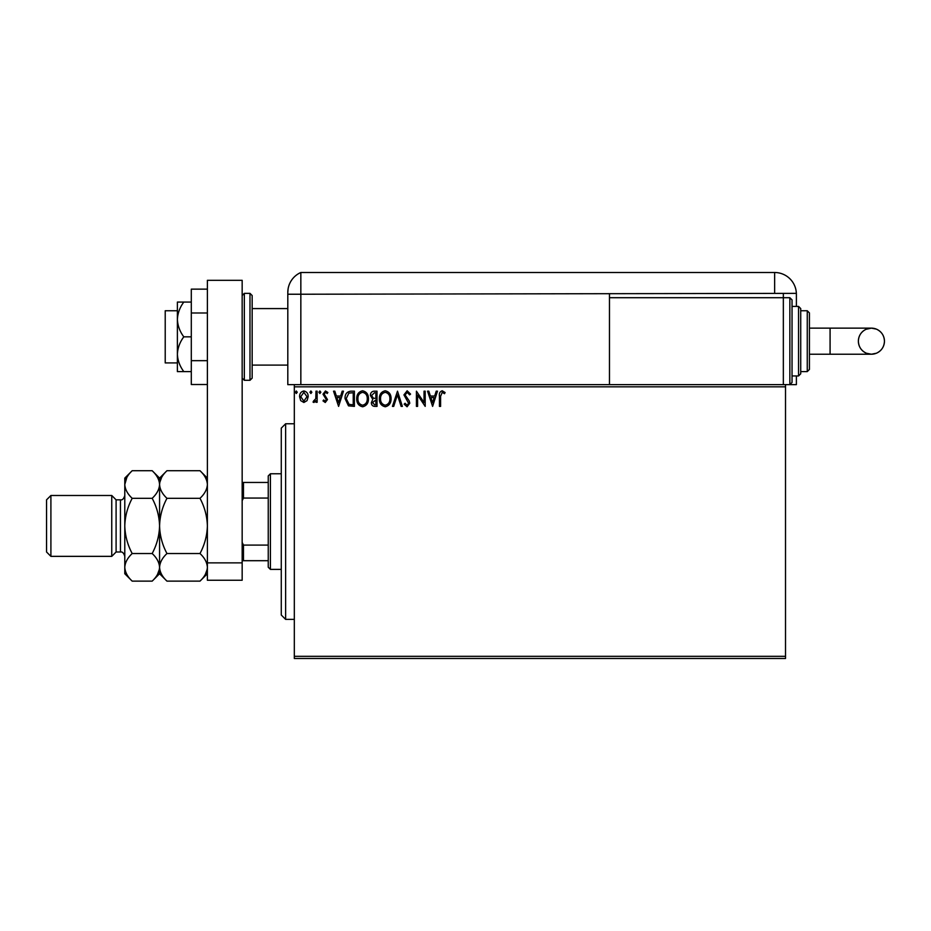 <?xml version="1.0" encoding="UTF-8"?>
<svg xmlns="http://www.w3.org/2000/svg" width="931" height="931" viewBox="0 0 931 931"><rect width="100%" height="100%" fill="white"/><g stroke="black" fill="none" stroke-linecap="round" stroke-linejoin="round"><path stroke-width="1.4" d="M785.52 658.496L294.324 658.496L294.324 656.332L785.52 656.332L785.52 658.496M785.52 386.819L294.324 386.819L294.324 384.643L785.52 384.643L785.52 656.332M307.032 400.644L303.878 402.483L300.725 400.644L299.584 396.699C299.561 393.545 300.992 391.637 303.878 390.973C306.765 391.637 308.196 393.545 308.173 396.699L307.032 400.644M317.145 391.171L317.145 402.285L315.97 402.285L315.97 400.644L313.933 402.483L313.049 402.099L313.607 400.924L315.795 398.724L315.97 391.171L317.145 391.171M325.256 402.483L322.999 400.9L323.685 399.946L325.175 401.121L326.315 399.62L322.999 394.185L325.466 390.973L327.875 392.475L327.2 393.51L325.594 392.335L324.163 394.127L327.479 399.562L325.256 402.483M350.859 391.171L354.397 391.171L354.397 406.382L348.473 405.835L345.04 398.584C344.866 394.197 346.798 391.718 350.859 391.171M377.02 391.171L377.02 406.382L374.867 406.382C372.551 406.265 371.388 405.008 371.364 402.611L372.796 399.376L370.387 395.489C370.41 392.975 371.609 391.532 373.983 391.171L377.02 391.171M397.502 391.171L402.378 406.382L401.11 406.382L397.409 394.837L393.708 406.382L392.428 406.382L397.502 391.171M424.036 391.171L425.199 391.171L425.199 406.382L417.6 395.035L417.6 406.382L416.425 406.382L416.425 391.171L424.036 402.483L424.036 391.171M440.607 396.257L440.607 406.382L439.444 406.382L439.444 396.106C438.978 393.348 439.898 391.567 442.225 390.776L445.099 392.533L444.506 393.708L442.237 392.335L440.607 396.257M294.324 386.819L294.324 656.332M432.612 406.382L427.538 391.171L428.819 391.171L430.378 396.047L434.649 396.047L436.22 391.171L437.489 391.171L432.612 406.382M407.15 390.776L410.571 394.104L409.617 394.872L407.243 392.335L405.113 394.919L409.198 400.9L409.791 403.228L407.08 406.777L404.135 404.194L405.055 403.263L407.091 405.218L408.628 403.286L403.938 394.895L407.15 390.776M391.067 398.712C391.148 403.053 389.228 405.741 385.294 406.777C381.268 405.835 379.289 403.17 379.359 398.782C379.289 394.441 381.233 391.765 385.201 390.776C389.17 391.73 391.125 394.372 391.067 398.712M368.443 398.712C368.525 403.053 366.605 405.741 362.659 406.777C358.633 405.835 356.666 403.17 356.736 398.782C356.666 394.441 358.61 391.765 362.566 390.776C366.535 391.73 368.501 394.372 368.443 398.712M338.593 406.382L333.531 391.171L334.799 391.171L336.37 396.047L340.641 396.047L342.201 391.171L343.469 391.171L338.593 406.382M320.846 392.242L319.868 393.51L318.902 392.242L319.868 390.973L320.846 392.242M311.873 392.242L310.896 393.51L309.93 392.242L310.896 390.973L311.873 392.242M297.245 392.242L296.267 393.51L295.302 392.242L296.267 390.973L297.245 392.242M430.878 397.607L432.519 402.716L434.149 397.607L430.878 397.607M380.535 398.782C380.476 402.262 382.047 404.403 385.236 405.218C388.413 404.368 389.973 402.204 389.903 398.712C389.949 395.256 388.402 393.126 385.236 392.335C382.024 393.126 380.465 395.268 380.535 398.782M374.646 404.822L375.856 404.822L375.856 399.946L372.54 402.588L374.646 404.822M375.263 398.387L375.856 398.387L375.856 392.731L374.518 392.731L371.562 395.489L373.401 398.2L375.263 398.387M357.911 398.782C357.853 402.262 359.424 404.403 362.613 405.218C365.79 404.368 367.338 402.204 367.268 398.712C367.326 395.256 365.778 393.126 362.613 392.335C359.401 393.126 357.83 395.268 357.911 398.782M353.233 404.822L353.233 392.731L348.834 393.115L346.204 398.584L349.09 404.391L353.233 404.822M336.859 397.607L338.5 402.716L340.141 397.607L336.859 397.607M300.76 396.687L303.878 401.121L306.997 396.687L303.878 392.335L300.76 396.687M285.631 619.383L281.278 615.03L281.278 428.12L285.631 423.768L285.631 619.383L294.324 619.383M270.409 569.388L268.244 567.212L268.244 475.927L270.409 473.763L270.409 569.388L281.278 569.388M268.244 498.062L243.468 498.062L242.165 500.715M242.165 542.436L243.468 545.089L243.468 560.695L242.165 560.695M268.244 545.089L243.468 545.089M242.165 482.456L243.468 482.456L243.468 498.062M268.244 482.456L243.468 482.456M268.244 560.695L243.468 560.695M177.39 362.915L165.218 362.915L165.218 310.756L177.39 310.756M252.161 295.534L252.161 378.126L249.985 380.302L249.985 293.358L252.161 295.534M207.38 562.871L207.38 280.324L242.165 280.324L242.165 580.257L207.38 580.257L207.38 562.871L242.165 562.871M207.38 384.515L191.297 384.515L191.297 312.991L207.38 312.991M191.297 360.669L207.38 360.669M191.297 312.991L191.297 289.145L207.38 289.145M183.803 336.836C179.846 331.552 177.705 325.757 177.39 319.449L177.39 371.609L183.803 371.609C179.834 366.29 177.693 360.495 177.39 354.222C177.705 347.938 179.834 342.143 183.803 336.836L191.297 336.836M183.803 371.609L191.297 371.609M183.803 302.063L177.39 302.063L177.39 319.449C177.693 313.177 179.834 307.381 183.803 302.063L191.297 302.063M252.161 365.092L287.807 365.092L287.807 384.643L287.807 292.415L287.807 294.231L300.841 294.231L300.841 272.504A21.739 21.739 0 0 0 288.529 286.841L288.203 288.273M294.324 384.643L287.807 384.643M287.807 330.307L287.807 292.415C288.622 285.002 288.622 285.002 287.807 292.415L288.144 288.563M796.389 306.404L796.389 294.231A21.739 21.739 0 0 0 796.366 293.358L300.841 294.231L300.841 384.643L300.841 272.504A21.739 21.739 0 0 0 287.807 292.415M603.742 272.504L608.187 272.504M300.841 272.504L774.65 272.504A21.739 21.739 0 0 1 796.366 293.358M783.343 293.358L783.343 297.711L789.86 297.711L789.86 384.643L785.52 384.643L796.389 384.643L796.389 375.949M609.468 294.231L609.468 384.643M884.45 341.177A13.046 13.046 90 0 1 871.404 354.222A13.046 13.046 90 0 1 858.37 341.177A13.046 13.046 90 0 1 871.404 328.143A13.046 13.046 90 0 1 884.45 341.177C884.194 346.821 881.506 350.836 876.397 353.233L871.404 354.222L830.08 354.222L830.08 328.143L871.404 328.143L876.397 329.132C881.506 331.529 884.194 335.544 884.45 341.177M809.423 328.143L830.08 328.143M809.423 354.222L830.08 354.222M789.86 297.711L792.037 299.887L792.037 382.478L789.86 384.643M798.554 306.404L800.73 308.58L800.73 373.785L798.554 375.949L798.554 306.404L792.037 306.404M807.258 310.756L809.423 312.921L809.423 369.432L807.258 371.609L807.258 310.756L800.73 310.756L800.73 341.177M783.343 384.643L783.343 297.711L609.468 297.711M116.096 499.842L120.448 499.842L120.448 552.002L116.096 552.002L116.096 499.842L111.755 495.49L111.755 556.354L50.902 556.354L50.902 495.49L111.755 495.49M50.902 556.354L46.55 552.002L46.55 499.842L50.902 495.49M166.963 581.13L159.573 573.74L159.573 567.328C159.853 562.487 162.32 557.878 166.963 553.526C162.331 544.879 159.864 535.674 159.573 525.922C159.864 516.181 162.331 506.976 166.963 498.318C162.343 494.012 159.876 489.415 159.573 484.516C159.853 479.663 162.32 475.066 166.963 470.714L199.99 470.714C204.611 475.008 207.078 479.605 207.38 484.516C207.101 489.357 204.634 493.965 199.99 498.318C204.622 506.964 207.089 516.17 207.38 525.922C207.089 535.662 204.622 544.868 199.99 553.526C204.611 557.82 207.078 562.429 207.38 567.328C207.101 572.181 204.634 576.778 199.99 581.13L166.963 581.13C162.343 576.836 159.876 572.239 159.573 567.328L159.725 569.237M166.963 498.318L199.99 498.318M161.61 477.452L159.725 482.607M207.38 484.516L207.229 482.607M205.344 574.392L207.229 569.237M166.963 553.526L199.99 553.526M126.837 477.452L124.789 484.516C125.103 489.415 127.57 494.012 132.19 498.318C127.559 506.964 125.091 516.17 124.789 525.922C125.091 535.662 127.547 544.868 132.19 553.526C127.547 557.878 125.08 562.487 124.789 567.328C125.103 572.239 127.57 576.836 132.19 581.13L124.789 573.74L124.789 484.516C125.08 479.663 127.547 475.066 132.19 470.714L152.172 470.714C156.792 475.008 159.259 479.605 159.573 484.516C159.282 489.357 156.815 493.965 152.172 498.318C156.815 506.976 159.271 516.181 159.573 525.922C159.271 535.674 156.804 544.879 152.172 553.526C156.792 557.82 159.259 562.429 159.573 567.328L159.573 478.103L166.963 470.714M159.573 484.516L159.41 482.607M159.573 567.328C159.282 572.181 156.815 576.778 152.172 581.13L132.19 581.13M157.525 574.392L159.41 569.237M124.789 484.516L124.789 478.103L132.19 470.714M124.789 567.328L124.952 569.237M132.19 498.318L152.172 498.318M132.19 553.526L152.172 553.526M242.165 295.534L244.329 293.358L244.329 380.302L249.985 380.302M774.65 293.358L774.65 272.504M285.631 423.768L294.324 423.768M270.409 473.763L281.278 473.763M252.161 308.58L287.807 308.58M244.329 293.358L249.985 293.358M244.329 380.302L242.165 378.126M871.404 328.143L866.039 329.295C861.163 331.75 858.603 335.719 858.37 341.177C858.626 346.821 861.315 350.836 866.424 353.233L871.404 354.222M807.258 371.609L800.73 371.609M798.554 375.949L792.037 375.949M120.448 552.002C122.333 551.583 123.776 553.026 124.789 556.354M207.38 573.74L199.99 581.13M207.38 478.103L199.99 470.714M159.573 478.103L152.172 470.714M159.573 573.74L152.172 581.13M120.448 499.842C122.333 500.261 123.776 498.818 124.789 495.49M116.096 552.002L111.755 556.354"/></g></svg>
